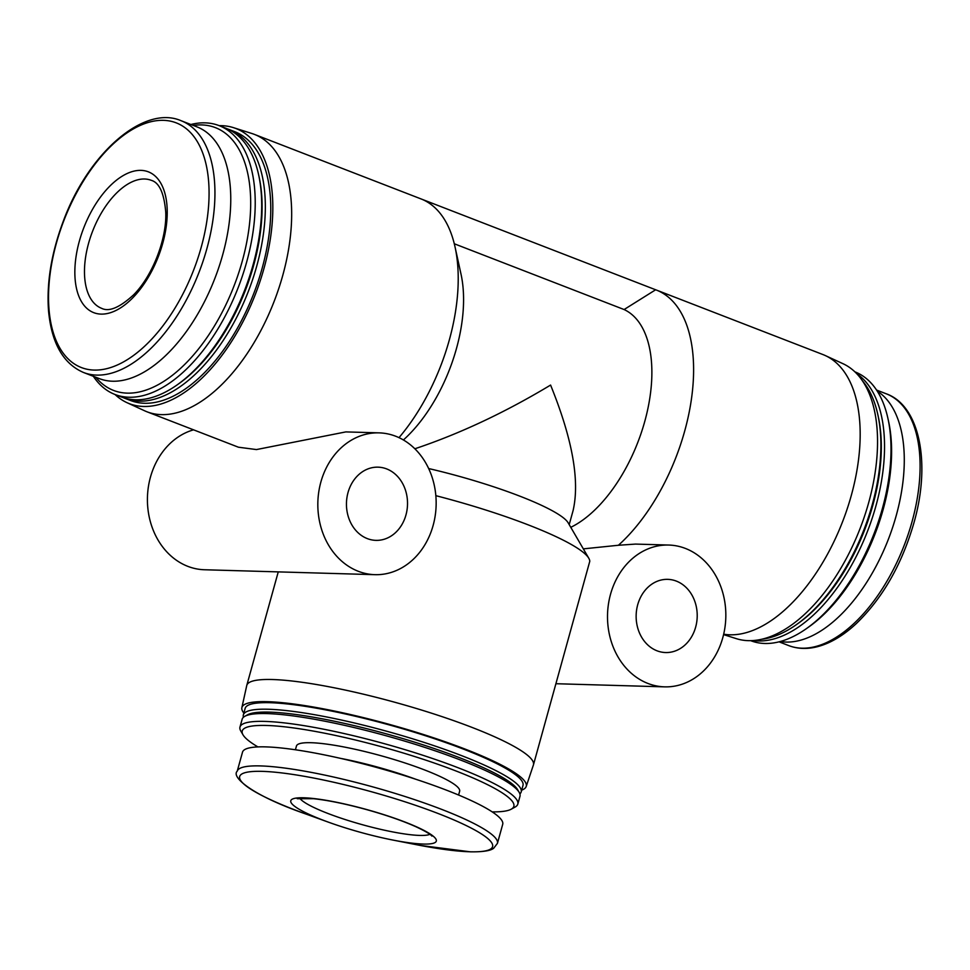<?xml version="1.0" encoding="UTF-8"?>
<svg xmlns="http://www.w3.org/2000/svg" width="970" height="970" viewBox="0 0 970 970"><rect width="100%" height="100%" fill="white"/><g stroke="black" fill="none" stroke-linecap="round" stroke-linejoin="round"><path stroke-width="1.45" d="M219.159 125.651A147.537 78.085 111.2 0 1 233.467 127.652L251.982 133.533A148.737 78.715 111.2 0 1 254.407 134.393L420.98 198.898A148.737 78.715 111.2 0 1 455.027 246.913A148.737 78.715 111.2 0 1 449.316 339.961A148.737 78.715 111.2 0 1 398.997 437.652M254.407 134.393A148.737 78.715 111.2 0 1 282.743 275.456A148.737 78.715 111.2 0 1 146.979 411.789A148.737 78.715 111.2 0 1 144.615 410.783L126.961 402.659A147.537 78.085 111.2 0 1 115.042 394.511M454.299 243.773L624.098 309.539L655.647 289.775L421.671 199.165M655.647 289.775A148.737 78.715 111.2 0 1 656.351 290.042A148.737 78.715 111.2 0 1 684.674 431.116A148.737 78.715 111.2 0 1 618.423 545.261L583.867 548.814M656.351 290.042L822.912 354.547A148.737 78.715 111.2 0 1 825.288 355.553A148.737 78.715 111.2 0 1 851.248 495.621A148.737 78.715 111.2 0 1 723.681 634.198M668.718 545.043A70.931 59.158 91.7 0 0 608.445 604.104A70.931 59.158 91.7 0 0 647.948 683.462A70.931 59.158 91.7 0 0 664.632 686.857A70.931 59.158 91.7 0 0 725.803 617.66A70.931 59.158 91.7 0 0 668.718 545.043L635.532 544.085L618.423 545.261M379.04 432.862A70.931 59.158 91.7 0 0 318.766 491.923A70.931 59.158 91.7 0 0 358.269 571.281A70.931 59.158 91.7 0 0 374.941 574.676A70.931 59.158 91.7 0 0 436.124 505.467A70.931 59.158 91.7 0 0 379.04 432.862L345.841 431.905L256.456 449.571L238.414 447.206L146.979 411.789M521.69 790.138A147.537 23.086 -164.5 0 0 526.201 786.488L533.391 765.027A148.737 23.268 -164.5 0 0 533.451 764.845L589.76 561.375A148.737 23.268 -164.5 0 0 588.79 558.247A148.737 23.268 -164.5 0 0 435.845 495.67M588.79 558.247L568.141 522.794A118.995 18.612 -164.5 0 0 428.655 468.546M533.451 764.845A148.737 23.268 -164.5 0 0 396.342 702.68A148.737 23.268 -164.5 0 0 246.792 685.353A148.737 23.268 -164.5 0 0 246.744 685.535L241.869 707.639A147.537 23.086 -164.5 0 0 243.858 713.083M455.027 246.913L461.017 274.158A118.995 62.977 111.2 0 1 403.399 439.968M624.098 309.539A118.995 62.977 111.2 0 1 646.384 415.221A118.995 62.977 111.2 0 1 570.784 527.316M414.845 448.783C459.683 433.76 504.933 412.529 550.584 385.066C572.458 438.986 579.951 480.829 573.088 510.584L569.208 524.612M162.693 243.446A75.514 39.964 111.2 0 1 101.098 314.11A75.514 39.964 111.2 0 1 79.382 241.033A75.514 39.964 111.2 0 1 140.965 170.368A75.514 39.964 111.2 0 1 162.693 243.446M181.123 120.729L196.946 126.864A135.012 71.453 111.2 0 1 222.663 254.904A135.012 71.453 111.2 0 1 99.437 378.652L83.614 372.529C63.195 363.762 51.483 343.065 48.5 310.424C46.536 282.379 51.507 252.539 63.414 220.893C88.476 152.908 144.094 104.566 181.123 120.729A135.012 71.453 111.2 0 1 206.84 248.781A135.012 71.453 111.2 0 1 83.614 372.529M193.297 125.445A140.929 74.581 111.2 0 1 242.221 261.306A140.929 74.581 111.2 0 1 95.787 377.245M190.86 124.499A144.166 76.29 111.2 0 1 219.111 125.627A144.166 76.29 111.2 0 1 246.574 262.349A144.166 76.29 111.2 0 1 114.981 394.487A144.166 76.29 111.2 0 1 93.338 376.287M219.111 125.627L225.598 128.137A144.166 76.29 111.2 0 1 258.602 174.685A144.166 76.29 111.2 0 1 253.061 264.871A144.166 76.29 111.2 0 1 177.219 384.835A144.166 76.29 111.2 0 1 121.48 397.009L114.981 394.487M258.602 174.685L259.063 176.77A141.875 75.078 111.2 0 1 253.606 265.525A141.875 75.078 111.2 0 1 178.977 383.599L177.219 384.835M227.392 128.889A144.166 76.29 111.2 0 1 229.223 129.543A144.166 76.29 111.2 0 1 256.686 266.265A144.166 76.29 111.2 0 1 125.094 398.403A144.166 76.29 111.2 0 1 123.299 397.664M229.223 129.543L234.655 131.641A144.166 76.29 111.2 0 1 262.118 268.375A144.166 76.29 111.2 0 1 130.526 400.513L125.094 398.403M233.467 127.652A147.537 78.085 111.2 0 1 263.973 268.423A147.537 78.085 111.2 0 1 126.961 402.659M825.288 355.553L842.942 363.677A147.537 78.085 111.2 0 1 868.696 502.605A147.537 78.085 111.2 0 1 736.436 638.684L723.596 634.61M862.197 380.519A144.166 76.29 111.2 0 1 877.802 414.469A144.166 76.29 111.2 0 1 872.26 504.655A144.166 76.29 111.2 0 1 796.418 624.631A144.166 76.29 111.2 0 1 762.02 639.218M877.802 414.469L878.262 416.566A141.875 75.078 111.2 0 1 872.806 505.321A141.875 75.078 111.2 0 1 798.177 623.383L796.418 624.631M856.752 373.729A144.166 76.29 111.2 0 1 875.886 506.061A144.166 76.29 111.2 0 1 753.411 640.564M854.861 371.825L854.909 371.849A144.166 76.29 111.2 0 1 887.914 418.385A144.166 76.29 111.2 0 1 882.373 508.571A144.166 76.29 111.2 0 1 806.531 628.548A144.166 76.29 111.2 0 1 750.792 640.709L750.731 640.697M887.914 418.385L888.568 421.356A140.929 74.581 111.2 0 1 883.149 509.517A140.929 74.581 111.2 0 1 809.016 626.79L806.531 628.548M877.256 391.14A135.012 71.453 111.2 0 1 896.183 515.737A135.012 71.453 111.2 0 1 780.304 641.51M526.201 786.488A147.537 23.086 -164.5 0 0 390.255 724.638A147.537 23.086 -164.5 0 0 241.869 707.639M519.884 793.921A144.166 22.552 -164.5 0 0 521.193 791.932L523 785.397A144.166 22.552 -164.5 0 0 390.11 725.148A144.166 22.552 -164.5 0 0 245.167 708.355L243.349 714.89A144.166 22.552 -164.5 0 0 243.446 717.254M521.193 791.932A144.166 22.552 -164.5 0 0 388.291 731.683A144.166 22.552 -164.5 0 0 243.349 714.89M492.202 811.89A140.929 22.043 -164.5 0 0 511.19 809.21L515.106 807.052A144.166 22.552 -164.5 0 0 517.81 804.106L519.981 796.297A144.166 22.552 -164.5 0 0 519.18 792.369L517.592 789.641A141.875 22.189 -164.5 0 0 387.6 734.205A141.875 22.189 -164.5 0 0 247.617 714.769L244.852 716.284A144.166 22.552 -164.5 0 0 242.148 719.243L239.978 727.051A144.166 22.552 -164.5 0 0 240.778 730.98L243.021 734.836A140.929 22.043 -164.5 0 0 257.923 746.912M519.18 792.369A144.166 22.552 -164.5 0 0 387.091 736.036A144.166 22.552 -164.5 0 0 244.852 716.284M517.81 804.106A144.166 22.552 -164.5 0 0 384.92 743.844A144.166 22.552 -164.5 0 0 239.978 727.051M511.19 809.21A140.929 22.043 -164.5 0 0 383.938 747.409A140.929 22.043 -164.5 0 0 243.021 734.836M458.592 795.036L459.634 791.277A84.669 13.24 -164.5 0 0 381.586 755.897A84.669 13.24 -164.5 0 0 296.456 746.027L295.413 749.774M237.226 771.211A135.012 21.122 -164.5 0 1 372.977 786.937A135.012 21.122 -164.5 0 1 497.428 843.366L502.702 824.342A135.012 21.122 -164.5 0 0 378.251 767.9A135.012 21.122 -164.5 0 0 242.512 752.174L237.226 771.211C230.993 776.897 251.679 795.218 305.635 813.927A131.229 20.528 -164.5 0 1 257.268 771.32A131.229 20.528 -164.5 0 1 434.657 812.181A131.229 20.528 -164.5 0 1 469.965 851.781A131.229 20.528 -164.5 0 1 416.785 844.761L392.692 840.02A75.514 11.81 -164.5 0 0 423.296 844.058A75.514 11.81 -164.5 0 0 402.974 821.275A75.514 11.81 -164.5 0 0 300.894 797.764A75.514 11.81 -164.5 0 0 328.733 822.281A75.514 11.81 -164.5 0 0 392.692 840.02M657.005 650.797A36.617 30.531 91.7 0 0 665.614 652.543A36.617 30.531 91.7 0 0 697.2 616.835A36.617 30.531 91.7 0 0 667.736 579.357A36.617 30.531 91.7 0 0 636.623 609.839A36.617 30.531 91.7 0 0 657.005 650.797M193.563 429.831A70.931 59.158 91.7 0 0 147.488 496.046A70.931 59.158 91.7 0 0 187.865 566.371A70.931 59.158 91.7 0 0 204.537 569.754L374.941 574.676M367.327 538.617A36.617 30.531 91.7 0 0 375.936 540.363A36.617 30.531 91.7 0 0 407.509 504.642A36.617 30.531 91.7 0 0 378.045 467.164A36.617 30.531 91.7 0 0 346.933 497.658A36.617 30.531 91.7 0 0 367.327 538.617M201.19 247.338A131.229 69.452 111.2 0 1 62.613 352.365A131.229 69.452 111.2 0 1 122.608 136.042A131.229 69.452 111.2 0 1 201.19 247.338M911.994 521.86A135.012 71.453 111.2 0 1 788.768 645.608C800.614 650.07 813.575 649.245 827.665 643.134C837.413 638.842 847.04 632.246 856.546 623.358C882.724 597.957 901.833 564.504 913.885 523.012C931.212 462.811 919.56 405.557 886.277 393.808A135.012 71.453 111.2 0 1 911.994 521.86M415.912 779.298A84.669 13.24 -164.5 0 0 340.094 758.273M144.578 179.001A68.652 36.326 111.2 0 1 151.259 180.323C159.322 182.59 164.148 193.248 165.749 212.297C166.925 238.935 152.399 276.183 133.533 294.892C119.674 307.575 109.052 312.061 101.668 308.351A68.652 36.326 111.2 0 1 90.44 237.201A68.652 36.326 111.2 0 1 144.578 179.001M299.791 798.249A68.652 10.743 -164.5 0 0 349.988 821.069A68.652 10.743 -164.5 0 0 419.67 835.425A68.652 10.743 -164.5 0 0 429.88 834.321M278.257 571.888L246.792 685.353M779.043 641.837L788.768 645.608M876.553 390.049L886.277 393.808M497.428 843.366L493.657 848.289C492.287 849.259 488.625 852.072 470.401 851.83L420.046 845.391M328.733 822.281L305.635 813.927M555.943 683.717L664.632 686.857M431.82 836.031C432.208 836.613 431.892 834.176 415.863 826.707C402.429 820.717 385.854 814.97 366.139 809.477C345.635 803.875 328.103 800.286 313.553 798.698L297.244 798.71"/></g></svg>
